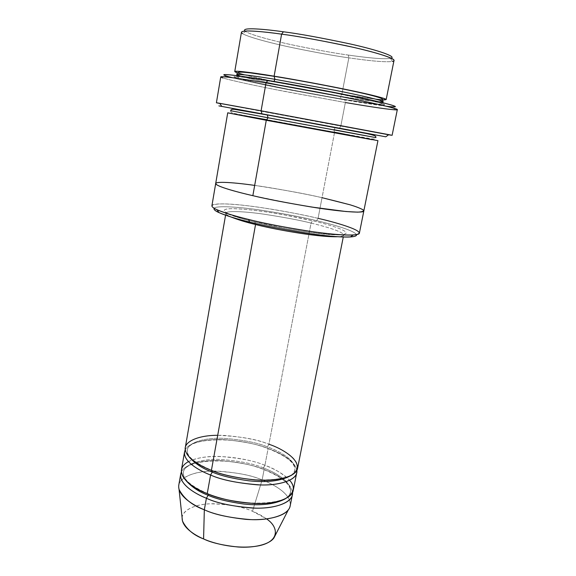 <?xml version="1.0" encoding="UTF-8"?>
<svg xmlns="http://www.w3.org/2000/svg" width="576" height="576" viewBox="0 0 576 576"><rect width="100%" height="100%" fill="white"/><g stroke="black" fill="none" stroke-linecap="round" stroke-linejoin="round"><path stroke-width="0.43" stroke-dasharray="2.88 2.16" d="M311.062 223.085C300.182 220.32 284.508 217.361 264.038 214.2C244.058 211.298 225.886 210.564 225.9 213.242C225.9 214.294 227.621 215.546 231.07 217.008C227.621 215.546 225.9 214.294 225.9 213.242C225.886 210.564 244.058 211.298 264.038 214.2C284.508 217.361 300.182 220.32 311.062 223.085C323.395 226.001 343.49 231.552 343.649 235.066C343.498 235.987 341.438 236.542 337.478 236.729C341.438 236.542 343.498 235.987 343.649 235.066C343.49 231.552 323.395 226.001 311.062 223.085L268.927 444.262L267.444 446.875L268.927 444.262L311.062 223.085L312.538 220.745L311.062 223.085M255.629 223.524L254.722 221.94C235.951 217.649 210.938 208.778 232.798 208.649C243.072 208.966 255.42 210.233 269.849 212.443C288.137 215.474 302.371 218.239 312.538 220.745L282.845 214.61C266.155 211.63 245.434 208.85 232.798 208.649C210.938 208.778 235.951 217.649 254.722 221.94L288.101 228.938C307.21 232.344 330.055 235.159 340.992 234.742C357.977 233.194 328.63 224.359 312.538 220.745C328.63 224.359 357.977 233.194 340.992 234.742C332.604 234.979 318.175 233.618 302.803 231.358C281.974 227.952 265.946 224.82 254.722 221.94L255.629 223.524M385.769 136.807L339.394 128.261L340.812 126.101L345.355 102.528L344.851 99.914C360.511 102.564 383.652 106.294 392.839 106.812L394.747 109.807M220.745 76.903C219.91 77.89 246.42 83.909 275.717 89.669L345.355 102.528L340.812 126.101L388.613 134.77L219.859 103.493L340.812 126.101L339.394 128.261L267.523 114.941L339.394 128.261M359.388 233.136C359.078 228.852 333.439 221.94 318.067 218.354L316.62 220.666C303.869 217.462 285.552 213.991 261.684 210.24C238.356 206.762 215.863 205.466 214.15 208.274C215.863 205.466 238.356 206.762 261.684 210.24C285.552 213.991 303.869 217.462 316.62 220.666C331.02 224.057 354.168 230.306 356.4 234.641C354.168 230.306 331.02 224.057 316.62 220.666L318.067 218.354L322.034 197.683C337.493 201.118 363.341 207.576 363.838 210.946C364.111 213.401 341.712 211.766 315.166 207.598C287.899 203.119 267.12 199.145 252.85 195.682L293.666 203.998L329.818 209.7C341.402 211.133 350.662 211.954 357.595 212.148L363.283 211.5C363.982 210.485 362.246 209.131 358.063 207.432C347.09 203.76 335.081 200.506 322.034 197.683L334.577 132.271L267.221 119.801M348.336 55.066C362.311 57.103 383.328 59.695 390.463 58.327L391.097 58.14C385.099 59.911 362.758 57.168 348.336 55.066C335.412 53.309 317.268 50.04 293.897 45.245C271.102 40.428 248.27 34.135 245.009 31.061L245.534 31.464C250.193 34.733 273.139 40.903 295.33 45.547C318.046 50.177 335.722 53.352 348.336 55.066L348.84 57.852L348.336 55.066M390.463 58.327L392.414 61.394C384.97 62.705 363.262 59.976 348.84 57.852C364.946 60.242 392.17 63.569 393.998 60.502M383.04 99.857C374.234 99.338 355.248 96.358 341.885 94.126L348.84 57.852L341.885 94.126L375.876 99.187M379.102 101.851C367.934 100.663 355.046 98.806 340.445 96.278L341.885 94.126L340.445 96.278L291.866 87.444C271.526 83.506 248.861 78.653 240.545 76.169C248.861 78.653 271.526 83.506 291.866 87.444L340.445 96.278L340.963 98.928L288.979 89.438L244.404 80.014L236.383 77.868C233.741 76.91 233.813 76.471 236.599 76.558C244.145 77.141 259.56 79.488 273.132 81.742L243.324 77.242L233.878 76.716C234.518 77.299 238.025 78.401 244.404 80.014L288.979 89.438L340.963 98.928L370.152 103.522L384.012 104.983C385.632 104.818 384.098 104.054 379.404 102.701L333.346 92.7L273.132 81.742L315.065 89.186L351.763 96.422L379.404 102.701L384.739 104.414C385.142 104.976 383.076 105.034 378.554 104.587L340.963 98.928L340.445 96.278C355.046 98.806 367.934 100.663 379.102 101.851M244.512 74.844C272.239 81.806 323.698 91.188 341.885 94.126L290.333 84.751C268.733 80.539 245.102 75.377 237.578 72.893M273.233 81.756L273.967 81.425L273.132 81.742M290.196 505.8C291.722 494.006 273.542 484.258 262.13 479.952L264.118 469.512C274.889 473.566 291.139 481.874 292.493 492.559C291.139 481.874 274.889 473.566 264.118 469.512C254.592 465.386 240.523 462.47 221.918 460.771C203.659 459.626 184.853 463.853 181.382 471.96C184.853 463.853 203.659 459.626 221.918 460.771C240.523 462.47 254.592 465.386 264.118 469.512L263.563 469.44L264.118 469.512L262.13 479.952C274.723 484.488 296.575 497.002 288.41 509.702M275.342 535.169C278.064 524.297 262.31 515.117 252.49 511.272L262.13 479.952L252.49 511.272L266.587 518.94M207.23 493.618L208.116 493.97L207.23 493.618M188.453 461.599C210.01 450.922 251.87 459.432 264.917 465.322L263.434 467.95C274.421 472.025 291.874 481.176 290.477 492.084C290.009 494.597 288.259 496.858 285.25 498.866C288.259 496.858 290.009 494.597 290.477 492.084C291.874 481.176 274.421 472.025 263.434 467.95L264.917 465.322C274.169 468.403 282.406 473.414 289.606 480.348M263.434 467.95C253.814 463.759 239.53 460.93 220.586 459.468C202.018 458.611 184.45 463.846 183.434 472.241C183.046 475.006 183.866 477.742 185.882 480.456C183.866 477.742 183.046 475.006 183.434 472.241C184.45 463.846 202.018 458.611 220.586 459.468C239.53 460.93 253.814 463.759 263.434 467.95L263.563 469.44L263.434 467.95M211.414 470.347L212.263 470.678L211.414 470.347M290.441 475.826C292.968 474.077 294.43 472.118 294.833 469.973C296.1 459.677 278.503 450.842 267.444 446.875C257.753 442.807 243.41 439.978 224.41 438.379C205.783 437.364 188.222 442.116 187.294 450.036L187.531 453.557L189.288 457.085L187.531 453.557L187.294 450.036C188.222 442.116 205.783 437.364 224.41 438.379C243.41 439.978 257.753 442.807 267.444 446.875L267.588 448.409L268.121 448.488C258.559 444.506 244.483 441.605 225.9 439.783C207.662 438.48 188.834 442.188 185.278 449.755C188.834 442.188 207.662 438.48 225.9 439.783C244.483 441.605 258.559 444.506 268.121 448.488C278.914 452.434 295.157 460.375 296.82 470.434C295.157 460.375 278.914 452.434 268.121 448.488L264.917 465.322L268.121 448.488L267.588 448.409L267.444 446.875C278.503 450.842 296.1 459.677 294.833 469.973C294.43 472.118 292.968 474.077 290.441 475.826M217.699 435.312C240.422 436.349 257.501 439.33 268.927 444.262C258.811 440.042 243.85 437.09 224.028 435.42C204.61 434.347 186.271 439.25 185.314 447.473M386.215 106.207L344.851 99.914L345.355 102.528C363.838 105.696 395.568 110.822 397.325 109.634M227.729 112.81L371.83 138.874C374.472 139.255 375.833 138.845 375.926 137.635L334.037 129.722L335.261 127.548L334.037 129.722L230.688 110.714L334.037 129.722L334.325 132.134L334.037 129.722M363.83 210.996L363.838 210.946C363.341 207.583 337.5 201.118 322.034 197.683C308.369 194.472 288.77 190.8 263.239 186.653C238.306 182.772 215.539 180.979 215.698 183.492C215.546 180.979 238.306 182.772 263.239 186.653C288.77 190.8 308.369 194.479 322.034 197.683C309.852 194.875 292.889 191.614 271.123 187.898C253.951 185.126 239.162 183.298 226.757 182.412L218.527 182.426C215.676 183.002 215.503 184.025 217.994 185.501C224.928 188.705 239.724 192.636 252.85 195.682M254.678 185.4C284.004 189.886 306.461 193.982 322.034 197.683L334.577 132.271L377.935 140.652M297.598 468.288C298.908 457.582 280.469 448.387 268.927 444.262M293.227 490.428C294.667 479.074 276.379 469.548 264.917 465.322C254.873 460.966 239.976 458.021 220.219 456.48C200.851 455.573 182.506 460.987 181.462 469.706M322.034 197.683L318.067 218.354C304.495 214.97 284.983 211.291 259.524 207.331C234.655 203.674 211.867 202.586 211.903 205.798M345.355 102.528L284.018 91.303C258.286 86.314 230.594 80.41 223.085 77.99L225.936 75.881C233.136 78.307 260.035 84.118 285.098 88.992L344.851 99.914L292.507 90.425C270.662 86.242 245.196 80.971 232.344 77.688M182.124 517.896C182.174 509.465 197.323 503.417 214.049 503.755C231.113 504.72 243.922 507.226 252.49 511.272C243.259 506.851 229.414 504.367 210.96 503.798C192.902 504.029 179.388 512.021 182.455 520.985M179.05 489.434C175.486 479.462 191.671 471.01 212.99 471.089C234.778 472.032 251.158 474.984 262.13 479.952C252.137 475.502 237.283 472.558 217.577 471.118C198.245 470.326 179.892 476.086 178.783 485.15M241.452 32.227C240.451 34.625 263.03 41.321 288.374 46.786C314.395 52.214 334.548 55.901 348.84 57.852C335.822 56.059 317.599 52.783 294.156 48.024C271.267 43.243 247.522 36.943 242.611 33.631L245.534 31.464M217.022 209.75C204.034 204.336 217.174 202.018 246.917 205.682C275.983 209.225 303.235 214.855 318.067 218.354M225.562 215.201L225.9 213.242C223.862 212.155 231.818 216.497 255.211 222.163C279.281 228.053 312.574 233.496 330.221 234.67L343.649 235.066L343.267 237.017M236.765 75.658C236.246 76.874 238.73 78.206 244.21 79.654L266.573 84.823C290.196 89.755 314.928 94.414 340.747 98.806L373.097 103.651C379.728 104.486 382.968 104.177 382.81 102.73M207.979 493.718C241.279 508.111 290.938 504.648 290.477 492.084C291.053 484.546 282.082 477 263.563 469.44C231.624 456.444 184.255 459.115 183.434 472.241C182.513 478.922 190.692 486.079 207.979 493.718M212.134 470.462C245.707 484.474 295.538 481.637 294.833 469.973C295.322 462.974 286.236 455.789 267.588 448.409C235.418 435.737 187.898 437.868 187.294 450.036C186.43 456.221 194.717 463.032 212.134 470.462M230.688 110.714C230.306 113.321 233.626 113.335 257.314 117.878L334.325 132.134"/><path stroke-width="0.86" d="M268.927 444.262C283.5 448.92 308.894 464.22 291.319 475.38C282.895 479.333 269.208 480.802 254.988 479.952C235.858 477.814 221.328 474.61 211.414 470.347L255.55 224.503C269.993 228.427 316.872 237.362 337.478 236.729C316.872 237.362 269.993 228.427 255.55 224.503C246.319 222.307 238.154 219.809 231.07 217.008C238.154 219.809 246.319 222.307 255.55 224.503L211.414 470.347C200.837 466.229 187.74 458.978 185.414 450.518C182.894 441.986 197.791 435.226 217.699 435.312M392.839 106.812C402.509 107.474 383.976 102.456 349.862 95.558C316.274 88.762 285.012 83.246 267.862 80.402L266.026 82.872C283.694 85.831 315.979 91.548 350.618 98.51C385.805 105.574 404.77 110.592 394.747 109.807C385.222 109.152 361.433 105.271 345.355 102.528M339.394 128.261L261.943 113.825L385.769 136.807L388.793 134.647L261.094 110.801L261.943 113.825L218.887 105.883L267.242 114.811L268.063 117.785L375.926 137.635L268.063 117.785L267.242 114.811L221.789 106.409L261.943 113.825L261.094 110.801L388.613 134.77C393.163 135.569 393.228 135.526 388.793 134.647M249.48 222.048C260.611 224.921 276.523 228.146 297.202 231.732C317.506 235.109 340.33 237.622 350.359 236.952C354.816 236.635 356.832 235.865 356.4 234.641C358.258 238.075 337.45 237.665 311.17 233.863C284.126 229.68 263.563 225.742 249.48 222.048C233.582 218.203 211.939 211.666 214.15 208.274C213.48 209.419 215.086 210.859 218.959 212.602C227.426 216.086 237.6 219.24 249.48 222.048L248.616 219.449L249.48 222.048M318.067 218.354C336.629 222.473 373.486 233.194 353.189 234.986C342.864 235.627 319.219 232.999 298.145 229.478C276.682 225.749 260.172 222.408 248.616 219.449C262.786 223.135 283.45 227.117 310.63 231.415C337.082 235.346 359.525 236.261 359.388 233.136L363.83 210.996M375.876 99.187C392.458 101.29 389.254 98.719 356.911 91.771C325.073 84.946 290.75 78.876 274.118 76.183L281.599 34.15L274.118 76.183C288.95 78.523 310.248 82.411 338.011 87.847C364.982 93.218 387.158 98.582 386.165 99.598L393.998 60.502C395.258 58.241 373.162 51.523 346.046 45.713C318.11 39.931 296.633 36.079 281.599 34.15L283.392 31.781C265.68 29.254 240.667 26.95 245.009 31.061C240.667 26.95 265.68 29.254 283.392 31.781C299.03 33.754 321.322 37.814 350.258 43.97C378.187 50.17 396.691 56.678 391.097 58.14C396.691 56.678 378.187 50.17 350.258 43.97C321.322 37.814 299.03 33.754 283.392 31.781L281.599 34.15C298.238 36.266 321.919 40.608 352.649 47.174C382.205 53.784 399.859 60.3 392.414 61.394M386.165 99.598L383.04 99.857M237.578 72.893L234.756 71.532C235.375 70.25 257.623 73.476 274.118 76.183L274.925 79.301L336.578 90.569C362.599 95.724 384.048 100.829 383.105 101.722L379.102 101.851L383.105 101.722C384.048 100.829 362.599 95.724 336.578 90.569L274.925 79.301L274.118 76.183C250.927 72.245 218.592 68.184 244.512 74.844M240.545 76.169L236.851 74.621C237.442 73.469 258.998 76.658 274.925 79.301C258.998 76.658 237.442 73.469 236.851 74.621L240.545 76.169M273.967 81.425L274.925 79.301L273.967 81.425M273.924 537.941L288.41 509.702C283.126 517.226 264.074 520.834 245.966 519.365C227.52 517.334 213.638 514.138 204.329 509.774C214.574 514.656 229.997 517.932 250.603 519.61C270.77 520.553 289.008 514.606 290.196 505.8L292.363 494.827C291.226 503.395 272.995 509.09 252.792 508.068C232.15 506.326 216.684 503.05 206.402 498.247L204.329 509.774L203.58 538.934C211.298 542.714 222.818 545.407 238.14 547.013C253.195 548.122 269.222 544.738 273.924 537.941L275.342 535.169M266.587 518.94C278.114 526.363 280.678 541.022 259.301 545.688C237.989 549.943 213.854 543.672 203.58 538.934L204.329 509.774L206.402 498.247L208.152 495.274C199.116 491.947 191.7 487.008 185.882 480.456C191.7 487.008 199.116 491.947 208.152 495.274L208.116 493.97L208.152 495.274L206.402 498.247C194.782 493.632 179.287 484.243 180.691 474.134L181.382 471.96C176.846 482.573 193.939 493.387 206.402 498.247C217.253 503.359 233.611 506.657 255.478 508.14C276.818 508.774 293.854 501.638 292.493 492.559L292.363 494.827M208.152 495.274C216.281 498.931 228.175 501.847 243.85 504.022C261.252 505.894 275.054 504.18 285.25 498.866C275.054 504.18 261.252 505.894 243.85 504.022C228.175 501.847 216.281 498.931 208.152 495.274M289.606 480.348C298.958 489.722 290.369 501.862 265.774 503.28C241.654 504.655 218.635 498.37 207.23 493.618C191.693 488.203 170.222 471.809 188.453 461.599M212.263 470.678L212.321 472.075C220.658 475.704 232.884 478.62 248.99 480.823C266.897 482.717 280.714 481.054 290.441 475.826C280.714 481.054 266.897 482.717 248.99 480.823C232.884 478.62 220.658 475.704 212.321 472.075L212.263 470.678M189.288 457.085C195.091 463.687 202.766 468.691 212.321 472.075C202.766 468.691 195.091 463.687 189.288 457.085M185.278 449.755C180.598 459.763 197.957 470.275 210.571 475.02L212.321 472.075L210.571 475.02L207.23 493.618C217.534 498.398 233.014 501.667 253.67 503.431C273.888 504.49 292.111 498.895 293.227 490.428L296.719 472.73C295.682 480.816 277.474 486.007 257.206 484.819C236.477 482.947 220.932 479.678 210.571 475.02C198.871 470.527 183.233 461.477 184.536 451.937L185.278 449.755M392.105 135.338L397.325 109.634C398.448 108.742 372.55 102.787 340.898 96.574L266.026 82.872L261.094 110.801L266.026 82.872C246.802 79.632 221.342 75.751 220.745 76.903L216.403 102.773L261.094 110.801L219.744 103.313C215.28 102.535 215.323 102.6 219.859 103.493L216.403 102.773M335.261 127.548L267.242 114.811L335.261 127.548M230.688 110.714L268.063 117.785L230.688 110.714C230.767 109.498 232.128 109.058 234.77 109.397L267.624 115.027L367.243 133.697C372.434 134.849 375.264 135.756 375.718 136.404L375.926 137.635L334.037 129.722M334.325 132.134L372.031 139.702L266.27 120.283L268.063 117.785L266.27 120.283L252.85 195.682C267.12 199.145 287.892 203.119 315.173 207.598C341.712 211.766 364.118 213.401 363.838 210.946L377.935 140.652L227.729 112.81L215.698 183.492C215.611 186.278 236.916 192.038 252.85 195.682L266.27 120.283L228.377 112.982L267.221 119.801M225.562 215.201L185.314 447.473C184.025 456.898 199.692 465.883 211.414 470.347C221.789 474.977 237.348 478.238 258.091 480.139C278.374 481.363 296.582 476.28 297.598 468.288L343.267 237.017M184.536 451.937L181.462 469.706C180.072 479.707 195.595 489.031 207.23 493.618L210.571 475.02C221.551 480.002 238.061 483.3 260.093 484.92C281.578 485.726 298.469 479.059 296.82 470.434L296.719 472.73M322.034 197.683L350.143 204.811C355.982 206.611 360.274 208.274 363.024 209.794C364.306 211.126 362.498 211.91 357.595 212.148L345.946 211.522L311.616 207.043C286.157 202.752 266.566 198.965 252.85 195.682C238.414 192.355 220.45 187.574 216.274 184.442C211.874 181.26 229.673 181.822 254.678 185.4M215.69 183.542L211.903 205.798C211.68 209.376 232.798 215.626 248.616 219.449C236.297 216.547 225.763 213.314 217.022 209.75L218.959 212.602M252.85 195.682C236.916 192.038 215.611 186.278 215.698 183.492M232.344 77.688C207.54 71.316 242.518 76.068 267.862 80.402C286.358 83.455 323.561 90.065 359.381 97.524C395.834 105.12 403.222 108.36 386.215 106.207M180.691 474.134L178.783 485.15C177.329 495.54 192.758 505.102 204.329 509.774C192.247 505.382 183.816 498.6 179.05 489.434L182.455 520.985C186.509 529.193 193.543 535.176 203.58 538.934C194.242 534.989 181.85 527.083 182.124 517.896M242.611 33.631C235.75 28.93 262.656 31.399 281.599 34.15C264.91 31.774 242.316 29.477 241.452 32.227L234.756 71.532M223.085 77.99C212.098 74.419 243.454 79.034 266.026 82.872L267.862 80.402C245.966 76.709 215.417 72.302 225.936 75.881M350.359 236.952L353.189 234.986M236.765 75.658L236.851 74.621C236.887 73.195 237.794 72.389 239.566 72.202C240.502 72.137 241.193 71.899 250.351 72.878L274.457 76.385C304.639 81.259 345.744 89.165 367.301 94.32C380.347 97.589 381.334 98.323 382.464 99.144L383.105 101.722L382.81 102.73M221.789 106.409L219.744 103.313"/></g></svg>
